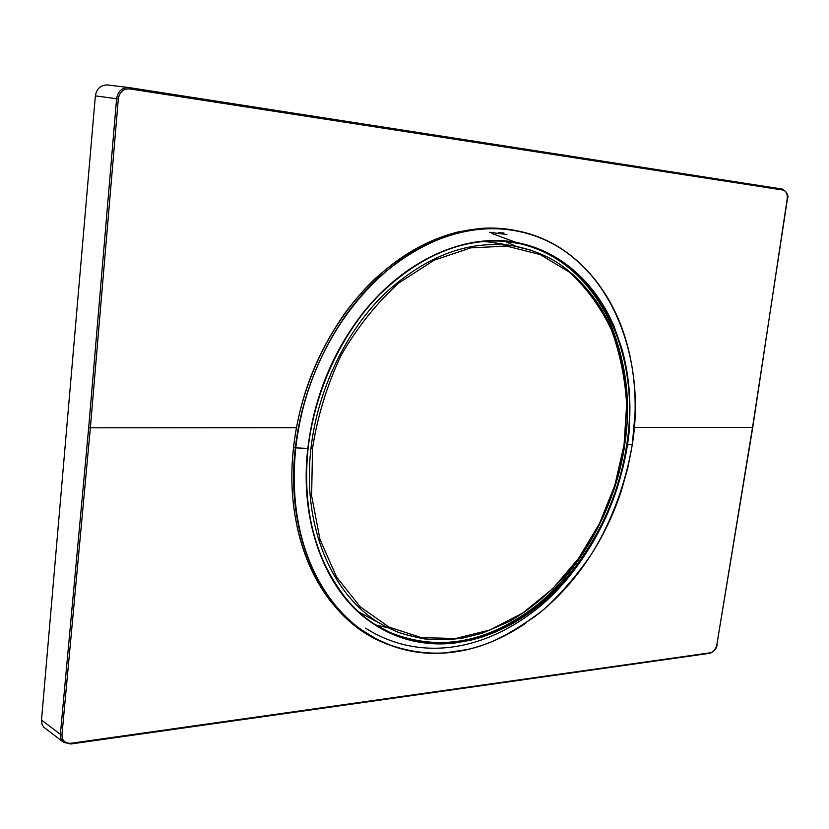 <?xml version="1.0" encoding="UTF-8"?>
<svg xmlns="http://www.w3.org/2000/svg" width="829" height="829" viewBox="0 0 829 829"><rect width="100%" height="100%" fill="white"/><g stroke="black" fill="none" stroke-linecap="round" stroke-linejoin="round"><path stroke-width="1.24" d="M108.05 85.014L107.687 84.962C100.796 84.931 96.682 88.568 95.366 95.874L41.45 720.722L42.061 724.484L43.761 727.199L63.574 742.328L60.973 738.877L60.372 734.276L88.693 427.567L116.599 98.765C117.905 91.19 122.06 87.459 129.044 87.573L782.7 189.136M709.728 653.304L70.755 743.996L63.574 742.328L70.755 743.996L71.128 743.25C65.014 743.53 61.968 740.639 61.978 734.546L90.361 427.805L296.378 427.681M629.532 427.474C624.061 495.483 587.554 568.456 536.881 608.9C483.245 651.397 419.101 661.998 365.496 628.154M634.289 427.474L752.535 427.401L716.836 644.786C715.81 649.242 713.686 651.905 710.474 652.765L71.128 743.25M493.079 232.296L493.607 232.348M498.436 232.524L503.949 232.99M88.693 427.567L90.361 427.805L118.319 98.962C119.531 91.936 123.376 88.589 129.842 88.921L783.229 190.09C786.306 191.043 787.633 193.986 787.208 198.908L752.753 427.36L716.836 644.786M376.884 625.594L390.355 632.651C439.681 652.122 488.695 642.786 537.41 604.652C585.347 565.834 617.346 499.752 624.755 444.344C631.511 401.319 625.895 359.061 607.885 317.559C586.994 277.57 557.99 253.021 520.861 243.892L506.001 241.405M516.363 246.451L504.851 241.301M375.972 625.025L388.314 627.864M491.929 233.477L515.565 242.213M379.848 641.055L379.195 640.744C321.704 615.035 282.917 536.436 293.632 447.142L295.777 447.867L308.036 448.406C314.585 390.863 341.475 333.331 379.454 294.596C419.971 255.622 462.271 237.902 506.332 241.426L506.426 241.436C592.269 249.249 642.568 347.475 626.714 444.904L627.201 444.966C621.17 484.81 607.118 521.368 585.046 554.632C572.715 572.984 558.539 588.973 542.518 602.61C531.13 612.248 519.12 620.33 506.498 626.869L494.167 632.6L481.608 637.211L471.442 640.05L454.914 643.014C437.256 645.097 420.085 643.532 403.391 638.32C392.065 634.713 381.35 629.408 371.226 622.382C326.149 591.833 298.989 523.317 307.818 448.479C314.15 396.749 332.895 351.123 364.066 311.59C404.5 261.446 459.556 236.13 507.369 241.094C555.254 246.348 594.155 279.632 614.051 326.346L621.823 348.532C630.32 379.029 632.112 411.174 627.201 444.966L632.32 444.282L635.035 413.64C635.833 386.697 632.465 361.112 624.931 336.885C613.305 300.139 593.284 271.591 564.891 251.239C549.119 240.317 531.586 233.312 512.301 230.234C486.841 226.276 460.582 230.047 433.526 241.55C398.013 257.156 367.226 284.129 341.175 322.46C316.201 360.356 301.072 402.148 295.777 447.867C291.031 495.1 297.342 536.767 314.688 572.88C326.595 596.963 342.066 615.864 361.102 629.574L375.382 638.496L390.428 645.345C407.578 651.708 425.329 654.288 443.691 653.076L467.608 649.48C482.229 645.998 496.447 640.434 510.27 632.776L535.119 616.444C552.197 603.284 567.482 587.595 580.984 569.368C598.331 545.834 611.709 519.887 621.128 491.524L627.76 468.126L632.33 444.24M626.714 444.904C617.077 509.483 582.466 571.336 534.197 608.662C485.949 645.49 425.153 654.827 377.268 625.833L377.164 625.771C328.875 596.973 298.875 526.664 308.036 448.479M509.42 246.42L493.504 242.596L483.452 241.353M358.936 612.03L386.086 626.734L397.837 632.061M624.04 445.028L626.662 404.49C625.035 377.848 619.854 352.729 611.118 329.134C600.403 306.875 586.497 287.87 569.399 272.14L540.187 254.565L506.851 246.13L470.913 247.83L434.251 260.151L398.956 282.896C376.749 302.958 357.486 327.051 341.154 355.185C327.092 384.988 317.538 416.075 312.512 448.468L311.631 495.794L319.994 539.472L336.595 577.077L360.138 606.714L389.029 627.097L421.464 637.667L455.639 638.475L489.856 630.019L522.581 613.139L552.477 588.922L578.424 558.622L599.471 523.586L614.88 485.224L624.071 444.831M626.89 443.65C620.071 493.452 598.528 540.125 562.249 583.647C598.528 540.125 620.071 493.452 626.89 443.65M41.491 720.1L60.372 734.276L61.978 734.546M95.366 95.874L118.319 98.962M129.842 88.921L129.417 87.625L782.711 189.136L783.229 190.09M752.566 427.256L787.405 198.95C788.907 196.007 787.343 192.742 782.711 189.136M716.888 644.485L717.054 644.682C716.857 648.174 714.494 651.066 709.987 653.335L710.474 652.765M625.232 337.859C608.776 283.881 569.875 241.861 518.913 231.187L518.778 231.156C470.996 221.985 423.837 237.85 377.319 278.762C333.849 319.714 302.626 383.402 295.373 447.795C284.616 537.109 323.424 615.885 380.894 641.542M380.936 641.563C429.505 661.708 477.784 655.584 525.793 623.19M293.632 447.059L293.632 447.142C300.554 382.843 332.232 319.155 375.578 278.223C422.127 237.374 469.297 221.571 517.078 230.804L517.545 230.908M479.152 228.524C492.25 227.457 504.923 228.224 517.161 230.825L517.514 230.897M531.192 250.275L513.959 246.026C469.846 239.446 426.821 255.249 384.884 293.466C345.672 331.538 317.631 389.827 310.979 448.24C301.383 529.057 334.574 600.901 386.045 626.714L386.086 626.734M312.512 448.468L310.979 448.24M129.417 87.625L107.687 84.962M506.923 234.545L489.618 232.275M380.925 641.573C416.013 656.848 452.209 657.221 489.535 642.662C506.104 635.739 524.363 624.538 544.301 609.066C562.559 592.155 578.704 573.212 592.725 552.218C611.481 521.161 625.729 483.732 632.361 444.271C647.926 347.361 602.258 248.234 518.778 231.156M506.332 241.436C462.323 237.892 420.044 255.612 379.516 294.585C341.538 333.331 314.637 390.884 308.087 448.448C303.901 490.001 308.792 527.285 322.761 560.3C337.766 591.865 355.9 613.688 377.164 625.771M292.585 457.857L293.559 447.09C298.958 401.744 314.274 356.107 346.47 310.999C379.672 267.902 417.754 241.332 460.717 231.312M297.238 527.41C304.046 557.751 315.88 583.264 332.73 603.937M355.206 625.988L379.589 640.952M514.021 246.037L493.504 242.596M386.045 626.714L395.443 631.107C400.075 633.294 409.754 635.905 424.489 638.921C437.919 640.154 450.852 639.833 463.297 637.957L482.115 633.252L509.762 621.294C546.093 599.864 575.077 569.264 596.735 529.482C612.455 497.369 619.657 472.913 624.32 444.966L626.89 404.821C626.589 380.252 619.885 344.978 607.16 319.507C594.414 293.735 572.632 271.176 552.902 259.923C540.777 253.249 527.793 248.617 513.959 246.026"/></g></svg>
